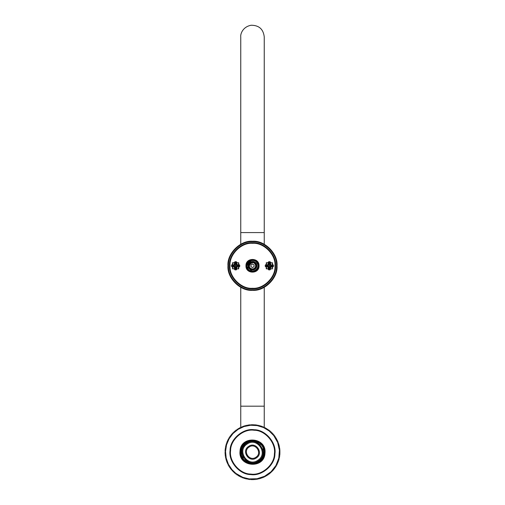 <?xml version="1.0" encoding="UTF-8"?>
<svg xmlns="http://www.w3.org/2000/svg" width="505" height="505" viewBox="0 0 505 505"><rect width="100%" height="100%" fill="white"/><g stroke="black" fill="none" stroke-linecap="round" stroke-linejoin="round"><path stroke-width="0.76" d="M263.743 452.164C264.355 466.658 240.645 466.658 241.257 452.164C240.645 437.671 264.355 437.671 263.743 452.164M264.248 452.164C264.898 437.008 240.102 437.008 240.752 452.164C240.102 467.314 264.898 467.314 264.248 452.164M240.752 232.584L240.752 36.915C240.317 34.062 242.671 26.841 251.086 25.25C258.939 25.225 263.332 29.113 264.248 36.915L264.248 232.584L240.752 232.584L240.752 244.268M240.752 287.313L240.752 406.184L264.248 406.184L264.248 427.224M244.786 459.354L248.668 461.987M260.214 444.974L256.332 442.336M258.421 460.888C269.998 453.736 257.506 435.323 246.579 443.434C235.002 450.593 247.494 469 258.421 460.888M257.96 460.213C247.879 467.693 236.359 450.712 247.04 444.11C257.121 436.629 268.641 453.61 257.96 460.213M256.401 457.915C264.027 453.2 255.801 441.067 248.599 446.414C240.973 451.129 249.199 463.255 256.401 457.915M255.94 457.233C249.59 461.955 242.324 451.249 249.06 447.089C255.41 442.374 262.676 453.073 255.94 457.233M249.148 478.929L249.672 479.605L250.467 479.062L251.168 479.718L251.787 479.125L252.38 479.75L253.112 479.131L253.731 479.725L254.432 479.068L255.082 479.63L255.751 478.942L256.565 479.447L257.064 478.746L257.765 479.245L258.358 478.494L259.084 478.955L259.646 478.172L260.391 478.595L260.915 477.793L261.811 478.134L262.158 477.345L263.073 477.642L263.383 476.846L264.184 477.156L264.582 476.278L265.396 476.55L265.75 475.659L266.697 475.817L266.886 474.978L267.846 475.091L267.991 474.245L268.95 474.309L269.058 473.456L269.91 473.564L270.08 472.623L270.939 472.686L271.065 471.733L272.018 471.657L271.999 470.799L272.952 470.673L272.896 469.82L273.748 469.757L273.735 468.798L274.587 468.697L274.524 467.737L275.37 467.592L275.263 466.639L276.172 466.33L275.945 465.503L276.841 465.149L276.57 464.335L277.384 464.07L277.138 463.142L277.939 462.833L277.649 461.917L278.432 461.57L278.097 460.674L278.905 460.15L278.482 459.405L279.233 458.982L278.81 458.123L279.562 457.524L279.069 456.823L279.789 456.192L279.265 455.516L279.959 454.847L279.398 454.197L280.048 453.635L279.467 452.878L280.086 452.145L279.467 451.552L280.054 450.788L279.404 450.226L279.953 449.437L279.278 448.907L279.808 448.238L279.088 447.6L279.555 446.761L278.829 446.3L279.259 445.442L278.514 445.019L278.937 444.274L278.129 443.75L278.514 442.986L277.687 442.5L277.984 441.585L277.182 441.275L277.428 440.347L276.62 440.076L276.822 439.142L275.995 438.908L276.222 438.081L275.32 437.772L275.427 436.819L274.581 436.673L274.644 435.714L273.798 435.607L273.906 434.755L272.959 434.584L273.022 433.726L272.069 433.599L272.094 432.741L271.135 432.659L271.015 431.706L270.156 431.769L269.986 430.822L269.133 430.929L269.032 430.077L268.073 430.14L267.928 429.294L266.975 429.401L266.665 428.492L265.838 428.72L265.485 427.823L264.67 428.088L264.405 427.274L263.477 427.52L263.042 426.668L262.253 427.015L261.773 426.182L261.009 426.567L260.624 425.797L259.74 426.176L259.185 425.399L258.459 425.854L257.866 425.103L257.159 425.595L256.527 424.869L255.852 425.399L255.328 424.718L254.533 425.267L253.977 424.617L253.213 425.197L252.62 424.572L251.888 425.197L251.269 424.604L250.568 425.254L249.779 424.711L249.249 425.387L248.574 424.856L247.936 425.576L247.096 425.109L246.642 425.835L245.777 425.406L245.354 426.151L244.47 425.765L244.085 426.536L243.322 426.144L242.842 426.977L242.053 426.63L241.617 427.483L240.689 427.23L240.418 428.044L239.604 427.773L239.25 428.669L238.423 428.436L238.114 429.345L237.274 429.155L237.009 430.077L236.05 430.014L235.942 430.866L235.09 430.759L234.92 431.706L234.061 431.636L233.935 432.589L232.982 432.671L233.001 433.524L232.048 433.65L232.104 434.502L231.252 434.565L231.265 435.525L230.331 435.746L230.476 436.591L229.554 436.85L229.737 437.69L228.828 437.993L229.055 438.82L228.159 439.173L228.43 439.988L227.616 440.259L227.862 441.187L227.061 441.49L227.351 442.405L226.518 442.885L226.903 443.655L226.095 444.173L226.518 444.918L225.767 445.341L226.189 446.205L225.464 446.66L225.931 447.499L225.211 448.131L225.735 448.812L225.041 449.475L225.602 450.125L224.952 450.687L225.533 451.451L224.914 452.183L225.533 452.777L224.946 453.534L225.596 454.096L225.047 454.885L225.722 455.415L225.192 456.091L225.912 456.722L225.445 457.562L226.171 458.022L225.741 458.887L226.486 459.31L226.063 460.055L226.871 460.579L226.486 461.343L227.313 461.822L226.966 462.605L227.818 463.047L227.509 463.849L228.38 464.247L228.178 465.181L229.005 465.414L228.778 466.241L229.68 466.551L229.573 467.504L230.419 467.655L230.356 468.615L231.202 468.716L231.094 469.568L232.041 469.745L232.073 470.704L232.931 470.723L233.007 471.683L233.865 471.664L233.985 472.617L234.844 472.554L234.907 473.412L235.867 473.4L235.968 474.245L236.927 474.189L237.072 475.035L238.025 474.927L238.335 475.836L239.162 475.609L239.389 476.436L240.329 476.234L240.595 477.048L241.523 476.802L241.958 477.654L242.747 477.313L243.088 478.096L243.991 477.762L244.376 478.525L245.26 478.147L245.676 478.891L246.541 478.469L246.995 479.195L247.841 478.734L248.473 479.453L249.148 478.929L242.747 477.313L235.867 473.4L232.041 469.745L228.38 464.247L226.171 458.022L225.533 451.451L226.518 444.918L229.055 438.82L233.001 433.524L238.114 429.345L244.085 426.536L250.568 425.254L257.159 425.595L263.477 427.52L269.133 430.929L273.798 435.607L277.687 442.5L279.404 450.226L278.81 458.123L275.945 465.503L271.065 471.733L264.582 476.278L257.064 478.746L249.148 478.929M274.916 453.856C276.759 442.841 265.359 429.585 254.198 429.749C243.183 427.905 229.92 439.299 230.084 450.466C228.241 461.482 239.641 474.738 250.802 474.58C261.817 476.417 275.08 465.023 274.916 453.856M274.404 453.818C274.562 464.733 261.609 475.868 250.846 474.069C239.932 474.227 228.797 461.267 230.596 450.504C230.438 439.596 243.391 428.455 254.154 430.254C265.068 430.096 276.203 443.055 274.404 453.818M264.469 453.067C263.964 468.558 238.701 466.645 240.531 451.255C241.036 435.771 266.299 437.677 264.469 453.067M264.98 453.105C266.886 437.065 240.55 435.07 240.02 451.217C238.114 467.258 264.45 469.252 264.98 453.105M235.355 263.099L235.002 263.162M234.964 268.414L235.317 268.477M232.95 266.078L232.95 265.466M269.07 263.099L268.717 263.162M268.679 268.414L269.032 268.477M266.665 266.078L266.672 265.466M245.96 265.794C245.6 274.221 259.4 274.221 259.04 265.794C259.4 257.361 245.6 257.361 245.96 265.794M246.472 265.794C246.143 258.017 258.857 258.017 258.528 265.794C258.857 273.565 246.143 273.565 246.472 265.794L250.385 260.144M230.021 265.794C229.018 254.671 241.377 242.305 252.5 243.315C263.623 242.305 275.982 254.671 274.979 265.794C275.982 276.91 263.623 289.277 252.5 288.273C241.377 289.277 229.018 276.91 230.021 265.794M258.528 265.794L255.581 260.612M250.556 260.088L252.494 259.766L254.451 260.088M247.21 268.344C250.215 275.307 261.375 269.923 257.79 263.238C254.785 256.275 243.625 261.666 247.21 268.344M248.586 267.682C250.808 272.826 259.059 268.843 256.414 263.9C254.192 258.756 245.941 262.739 248.586 267.682M249.047 267.454C246.711 263.099 253.99 259.583 255.953 264.128C258.289 268.483 251.01 271.999 249.047 267.454M247.671 268.123C244.395 262.019 254.589 257.102 257.329 263.459C260.605 269.563 250.411 274.48 247.671 268.123M253.232 259.86L254.798 260.271L256.729 261.565L258.017 263.496L258.478 265.794L258.017 268.086L256.729 270.017L254.798 271.311L252.5 271.766L246.535 266.154L251.768 259.86M256.073 265.864C253.781 261.205 251.402 261.154 248.927 265.718C249.11 267.884 250.278 269.096 252.431 269.367C254.589 269.184 255.808 268.016 256.073 265.864M254.053 264.936L254.015 266.709L252.462 267.562L250.947 266.646L250.985 264.879L252.538 264.02L254.053 264.936M250.044 268.395L248.927 265.718M235.374 266.223L235.911 265.359L235.374 266.223M236.283 261.71L236.788 262.221L236.283 261.71L235.059 261.697L234.541 262.209L235.059 261.697M235.16 263.004L234.535 263.187L235.355 262.979L235.355 262.518L235.974 262.524L235.961 263.528L235.349 263.522L235.355 262.979L234.535 262.998L234.541 262.209M236.157 263.01L236.782 263.206L236.157 263.01L236.782 263.017L236.788 262.221M239.723 266.432L239.206 266.943L239.723 266.432L239.73 265.207L239.225 264.696L239.73 265.207M238.436 264.689L239.225 264.696M238.455 265.504L238.916 265.51L238.909 266.122L238.448 266.116M239.206 266.943L238.417 266.937M234.995 269.872L234.49 269.361L234.995 269.872L236.226 269.885L236.738 269.373L236.226 269.885M236.119 268.578L236.744 268.395L235.93 268.603L235.923 269.064L235.311 269.058L235.317 268.054L235.93 268.06L235.93 268.603L236.744 268.584L236.738 269.373M235.122 268.572L234.497 268.382L235.122 268.572L234.497 268.565L234.49 269.361M231.555 265.15L232.073 264.639L231.555 265.15L231.549 266.375L232.054 266.886L231.549 266.375M232.849 266.892L232.054 266.886M232.824 266.078L232.369 266.072L232.376 265.46L232.83 265.466M232.073 264.639L232.862 264.645M235.627 267.296L235.122 267.271L235.128 266.299L234.156 266.293L234.162 265.27L235.134 265.276L235.141 264.304L236.163 264.311L235.141 264.304L234.162 265.27L234.156 266.293L235.627 267.296M237.06 265.289L237.053 266.312L237.129 265.289L236.157 265.283L236.163 264.38L237.06 265.289M236.144 267.214L236.151 266.305L237.053 266.312L236.144 267.214M234.61 262.72L235.002 263.238L234.604 263.383M234.509 262.72L234.907 262.72L234.907 263.351L234.503 263.528M232.988 265.466L232.565 265.46L232.584 262.701L234.806 262.72L234.453 263.717L234.459 262.72L234.869 262.72L234.453 263.635M234.453 263.717L233.228 266.078L234.768 268.029L234.762 268.849L232.54 268.837L232.559 266.078L232.982 266.078M234.421 267.928L234.825 268.13L234.825 268.849L234.415 268.849L234.421 267.846M234.465 268.041L234.869 268.224L234.863 268.849L234.465 268.849M234.573 268.18L234.964 268.338L234.566 268.849M236.675 268.862L236.277 268.862L236.675 268.199M236.776 268.862L236.372 268.862L236.782 268.054M238.297 266.116L238.714 266.122L238.695 268.881L236.82 268.868L236.832 267.865L236.485 268.041L236.82 268.868L236.416 268.862L236.826 267.947M236.832 267.865L238.057 265.504L236.517 263.553L236.523 262.733L236.87 262.733L236.46 262.733L236.858 263.654M236.813 263.541L236.409 263.357L236.416 262.733L236.82 262.733M236.712 263.402L236.321 262.733L236.719 262.733M232.881 262.707L232.862 265.466L233.228 265.466M232.742 262.707L232.723 265.466L233.159 265.466M232.666 262.707L232.647 265.466L233.076 265.466M238.398 268.875L238.423 266.116L238.051 266.116M238.537 268.881L238.556 266.116L238.12 266.116M238.612 268.881L238.638 266.122L238.202 266.116M232.622 268.837L232.641 266.078L233.076 266.078M238.297 265.504L238.72 265.51L238.739 262.752L236.87 262.733L236.858 263.736M232.698 268.837L232.717 266.078L233.152 266.078M238.208 265.504L238.638 265.504L238.663 262.745M232.837 268.837L232.855 266.078L233.228 266.078M238.126 265.504L238.562 265.504L238.581 262.745M238.057 265.504L238.423 265.504L238.448 262.745M253.125 259.917C251.768 259.917 251.768 259.917 253.125 259.917L253.308 259.816M269.613 265.346L269.108 266.236L269.613 265.346M270.005 261.71L270.51 262.221L270.005 261.71L268.774 261.697L268.262 262.209L268.774 261.697M268.881 263.004L268.256 263.187L269.07 262.979L269.077 262.518L269.689 262.524L269.683 263.528L269.07 263.522L269.07 262.979L268.256 262.998L268.262 262.209M269.878 263.01L270.503 263.206L269.878 263.01L270.503 263.017L270.51 262.221M273.445 266.432L272.927 266.943L273.445 266.432L273.451 265.207L272.946 264.696L273.451 265.207M272.151 264.689L272.946 264.696M272.176 265.504L272.631 265.51L272.624 266.122L272.17 266.116M272.927 266.943L272.138 266.937M268.717 269.872L268.212 269.361L268.717 269.872L269.941 269.885L270.459 269.373L269.941 269.885M269.84 268.578L270.465 268.395L269.645 268.603L269.645 269.064L269.026 269.058L269.039 268.054L269.651 268.06L269.645 268.603L270.465 268.584L270.459 269.373M268.843 268.572L268.218 268.382L268.843 268.572L268.218 268.565L268.212 269.361M265.276 265.15L265.794 264.639L265.276 265.15L265.27 266.375L265.775 266.886L265.27 266.375M266.564 266.892L265.775 266.886M266.545 266.078L266.084 266.072L266.091 265.46L266.552 265.466M265.794 264.639L266.583 264.645M269.348 267.296L268.837 267.271L268.843 266.299L267.871 266.293L267.884 265.27L268.849 265.276L268.862 264.304L269.878 264.311L268.862 264.304L267.884 265.27L267.871 266.293L269.348 267.296M270.781 265.289L270.775 266.312L270.844 265.289L269.872 265.283L269.878 264.38L270.781 265.289M269.859 267.214L269.866 266.305L270.775 266.312L269.859 267.214M268.325 262.72L268.723 262.72L268.325 263.383M268.224 262.72L268.628 262.72L268.218 263.528M266.703 265.466L266.286 265.46L266.305 262.701L268.521 262.72L268.168 263.717L268.18 262.72L268.584 262.72L268.174 263.635M268.168 263.717L266.943 266.078L268.483 268.029L268.477 268.849L266.261 268.837L266.28 266.078L266.703 266.078M268.142 267.928L268.546 268.13L268.54 268.849L268.136 268.849L268.142 267.846M268.187 268.041L268.591 268.224L268.584 268.849L268.18 268.849M268.288 268.18L268.679 268.849L268.281 268.849M270.39 268.862L269.998 268.344L270.396 268.199M270.491 268.862L270.093 268.862L270.093 268.231L270.497 268.054M272.012 266.116L272.435 266.122L272.416 268.881L270.541 268.868L270.547 267.865L270.194 268.862L270.541 268.868L270.131 268.862L270.547 267.947M270.547 267.865L271.772 266.116L270.232 263.553L270.238 262.733L270.585 262.733L270.175 262.733L270.579 263.654M270.535 263.541L270.131 263.357L270.137 262.733L270.535 262.733M270.427 263.402L270.036 263.244L270.434 262.733M266.602 262.707L266.577 265.466L266.949 265.466M266.463 262.707L266.444 265.466L266.88 265.466M266.387 262.707L266.362 265.466L266.798 265.466M272.119 268.875L272.138 266.116L271.772 266.116M272.258 268.881L272.277 266.116L271.841 266.116M272.334 268.881L272.353 266.122L271.924 266.116M266.337 268.837L266.362 266.078L266.791 266.078M272.018 265.504L272.441 265.51L272.46 262.752L270.585 262.733L270.579 263.736M266.419 268.837L266.438 266.078L266.874 266.078M271.924 265.504L272.359 265.504L272.378 262.745M266.552 268.837L266.577 266.078L266.943 266.078M271.848 265.504L272.283 265.504L272.302 262.745M271.772 265.504L272.144 265.504L272.163 262.745M229.51 265.794C228.481 277.163 241.125 289.807 252.5 288.784C263.875 289.807 276.519 277.163 275.49 265.794C276.519 254.419 263.875 241.775 252.5 242.804C241.125 241.775 228.481 254.419 229.51 265.794M227.976 265.794C226.884 277.927 240.367 291.41 252.5 290.312C264.633 291.41 278.116 277.927 277.024 265.794C278.116 253.661 264.633 240.172 252.5 241.27C240.367 240.172 226.884 253.661 227.976 265.794M252.437 268.957C244.433 267.486 254.514 257.796 255.669 265.857C255.429 267.757 254.35 268.793 252.437 268.957M235.658 263.774C233.045 265.1 233.032 266.444 235.627 267.808C238.234 266.482 238.246 265.138 235.658 263.774M269.373 263.774C266.766 265.1 266.754 266.444 269.342 267.808C271.955 266.482 271.968 265.138 269.373 263.774M228.487 265.794C227.414 253.914 240.62 240.708 252.5 241.781C264.38 240.708 277.586 253.914 276.513 265.794C277.586 277.674 264.38 290.874 252.5 289.801C240.62 290.874 227.414 277.674 228.487 265.794M264.248 232.584L264.248 244.268M264.248 287.313L264.248 406.184M240.752 406.184L240.752 427.205M264.203 451.11L256.363 441.067L247.387 441.585L241.03 449.608L243.618 459.859L252.071 463.906L261.016 460.257L264.248 452.013"/></g></svg>
